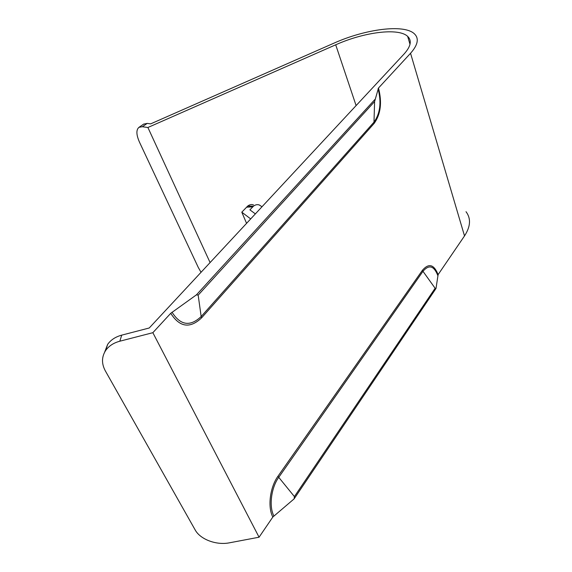 <?xml version="1.0" encoding="UTF-8"?>
<svg xmlns="http://www.w3.org/2000/svg" width="572" height="572" viewBox="0 0 572 572"><rect width="100%" height="100%" fill="white"/><g stroke="black" fill="none" stroke-linecap="round" stroke-linejoin="round"><path stroke-width="0.86" d="M210.088 262.569L147.898 127.499L335.707 44.802C363.799 32.168 398.462 27.535 407.657 36.379C412.047 40.548 410.875 46.396 404.139 53.932L149.242 327.992L121.714 335.142L119.841 341.205C113.549 342.9 108.823 345.996 105.663 350.486C101.587 356.885 101.473 363.67 105.327 370.863L195.159 529.922C200.272 539.446 216.473 545.473 229.529 542.799L259.066 537.208L272.83 517.031C267.467 506.992 270.005 487.151 277.999 476.197L422.429 270.263C428.807 262.905 434.034 264.371 438.102 274.646L436 288.481L435.12 288.252L294.401 496.582L294.115 498.863L272.83 517.031M294.115 498.863L436 288.481M438.102 274.646L464.514 235.921C470.613 226.519 471.113 218.447 466.016 211.704M104.647 352.145L107.643 344.394C110.782 339.918 115.472 336.837 121.714 335.142M147.898 127.499L142.349 126.727L138.996 127.313C136.043 129.801 136.222 134.785 139.525 142.256L198.262 267.41L201.044 272.293M143.651 124.124L147.19 123.402L150.658 123.867L333.855 43.193C365.201 29.093 404.061 23.838 414.393 33.819C419.226 38.431 417.946 44.923 410.546 53.275L464.514 235.921M374.853 99.528L196.446 294.837L198.169 295.138L374.603 101.559L378.492 88.031L410.546 53.275M378.492 88.031C382.189 102.409 380.752 114.193 374.181 123.38L201.594 317.853C189.968 328.828 179.679 327.313 170.728 313.306L196.446 294.837M170.728 313.306L152.853 332.69L119.841 341.205M259.066 537.208L152.853 332.69M262.012 206.742L259.223 204.948C257.25 204.318 255.334 204.726 253.482 206.17L247.705 206.063C249.564 204.626 251.48 204.225 253.46 204.847M247.705 206.063L241.799 212.176L246.568 223.345M255.369 213.885L249.9 209.852L253.482 206.17M246.503 207.207L252.738 206.828M250.686 218.912L241.799 212.176M147.19 123.402L142.349 126.727M335.707 44.802L356.099 105.584M201.594 317.853L201.165 316.53C190.169 326.884 180.452 325.439 172.015 312.19M374.603 101.559L373.988 122.143L201.165 316.53L198.169 295.138M378.071 88.71C381.567 102.309 380.208 113.456 373.988 122.143L374.181 123.38M422.429 270.263L422.965 271.307C428.986 264.343 433.926 265.715 437.78 275.425M294.401 496.582L278.743 477.334L422.965 271.307L435.12 288.252M273.859 515.894C268.811 506.413 271.207 487.694 278.743 477.334L277.999 476.197M407.657 36.379L410.002 44.33M105.663 350.486L107.643 344.394M138.996 127.313L143.815 124.002"/></g></svg>
